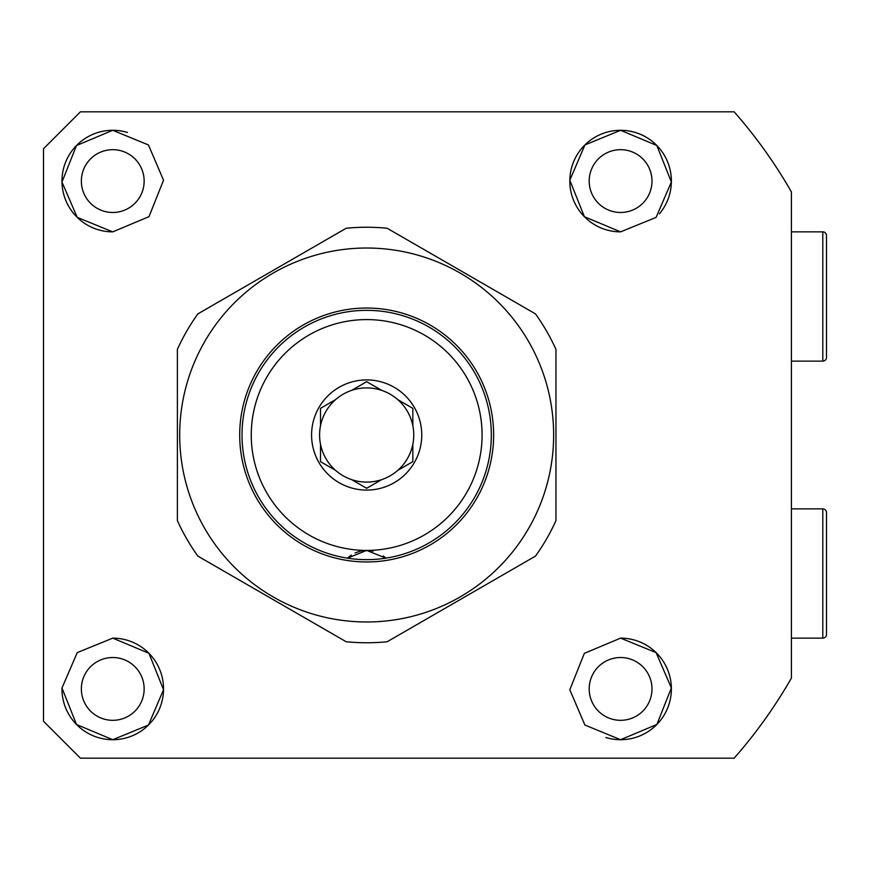 <?xml version="1.0" encoding="UTF-8"?>
<svg xmlns="http://www.w3.org/2000/svg" width="870" height="870" viewBox="0 0 870 870"><rect width="100%" height="100%" fill="white"/><g stroke="black" fill="none" stroke-linecap="round" stroke-linejoin="round"><path stroke-width="1.3" d="M620.593 212.476A31.396 31.396 0 0 1 589.197 181.08A31.396 31.396 0 0 1 620.593 149.683A31.396 31.396 0 0 1 651.989 181.08A31.396 31.396 0 0 1 620.593 212.476M112.752 212.476A31.396 31.396 0 0 1 81.356 181.08A31.396 31.396 0 0 1 112.752 149.683A31.396 31.396 0 0 1 144.148 181.08A31.396 31.396 0 0 1 112.752 212.476M620.593 720.316A31.396 31.396 0 0 1 589.197 688.92A31.396 31.396 0 0 1 620.593 657.524A31.396 31.396 0 0 1 651.989 688.92A31.396 31.396 0 0 1 620.593 720.316M112.752 720.316A31.396 31.396 0 0 1 81.356 688.92A31.396 31.396 0 0 1 112.752 657.524A31.396 31.396 0 0 1 144.148 688.92A31.396 31.396 0 0 1 112.752 720.316M620.593 638.134L656.111 652.62L671.368 687.952L656.883 724.449L620.593 739.707L584.89 725.036L569.817 689.758L584.336 653.359L620.593 638.134A50.786 50.786 0 0 1 671.379 688.92A50.786 50.786 0 0 1 605.879 737.532M620.593 231.866A50.786 50.786 0 0 1 569.807 181.08A50.786 50.786 0 0 1 620.593 130.293L656.828 145.497L671.368 181.982L656.111 217.38L620.593 231.866L584.401 216.706L569.817 180.297L584.89 144.964L620.593 130.293A50.786 50.786 0 0 1 659.46 213.77M366.672 758.172L734.16 758.172A489.375 489.375 0 0 0 791.417 678.067L791.417 191.933A489.375 489.375 0 0 0 734.16 111.828L80.431 111.828L43.5 148.759L43.5 721.241L80.431 758.172L366.672 758.172M112.752 638.134L148.944 653.294L163.527 689.703L148.455 725.036L112.752 739.707L76.516 724.503L61.977 688.018L77.234 652.62L112.752 638.134A50.786 50.786 0 0 1 163.538 688.92A50.786 50.786 0 0 1 112.752 739.707A50.786 50.786 0 0 1 61.977 688.018M112.752 231.866L77.234 217.38L61.977 182.047L76.462 145.551L112.752 130.293L148.455 144.964L163.527 180.242L148.998 216.641L112.752 231.866A50.786 50.786 0 0 1 61.966 181.08A50.786 50.786 0 0 1 127.466 132.468M351.262 555.103L348.326 557.365A27.699 27.699 0 0 0 347.456 558.159L366.672 550.416A115.416 115.416 0 0 1 251.256 435A115.416 115.416 0 0 1 366.672 319.584A115.416 115.416 0 0 1 482.089 435A115.416 115.416 0 0 1 366.672 550.416L385.888 558.159A27.699 27.699 0 0 0 385.019 557.365L383.235 555.919M352.285 389.999L351.621 390.38A47.089 47.089 0 0 0 335.548 399.656L320.508 408.345L320.508 425.724A47.089 47.089 0 0 0 320.508 444.276L320.508 461.655L335.548 470.344A47.089 47.089 0 0 0 351.621 479.62L366.672 488.309L381.723 479.62A47.089 47.089 0 0 0 397.797 470.344L412.837 461.655L412.837 444.276A47.089 47.089 0 0 0 412.837 425.724L412.837 408.345L397.797 399.656A47.089 47.089 0 0 0 381.723 390.38L366.672 381.691L351.621 390.38A47.089 47.089 0 0 1 381.723 390.38M366.672 490.082A55.082 55.082 0 0 1 311.58 435A55.082 55.082 0 0 1 366.672 379.918A55.082 55.082 0 0 1 421.754 435A55.082 55.082 0 0 1 366.672 490.082M381.723 479.62A47.089 47.089 0 0 1 351.621 479.62M335.548 470.344A47.089 47.089 0 0 1 320.508 444.276M320.508 424.962L320.508 425.724A47.089 47.089 0 0 1 335.548 399.656M355.08 552.961L359.984 551.232M366.672 550.416A27.699 27.699 0 0 0 360.278 551.167A27.699 27.699 0 0 1 373.067 551.167A27.699 27.699 0 0 0 366.672 550.416M366.672 381.691L366.02 382.071M366.009 487.929L367.325 487.929M397.797 399.656A47.089 47.089 0 0 1 412.837 425.724M412.837 445.038L412.837 444.276A47.089 47.089 0 0 1 397.797 470.344M553.646 435A186.974 186.974 0 0 0 366.672 248.026A186.974 186.974 0 0 0 179.698 435A186.974 186.974 0 0 0 366.672 621.974A186.974 186.974 0 0 0 553.646 435M555.963 435L555.963 349.37A207.756 207.756 0 0 0 535.474 313.885L387.161 228.255A207.756 207.756 0 0 0 346.184 228.255L197.871 313.885A207.756 207.756 0 0 0 177.382 349.37L177.382 520.63A207.756 207.756 0 0 0 197.871 556.115L346.184 641.745A207.756 207.756 0 0 0 387.161 641.745L535.474 556.115A207.756 207.756 0 0 0 555.963 520.63L555.963 435M493.638 435A126.966 126.966 0 0 1 366.672 561.966A126.966 126.966 0 0 1 239.707 435A126.966 126.966 0 0 1 366.672 308.034A126.966 126.966 0 0 1 493.638 435M242.023 435A124.649 124.649 0 0 0 366.672 559.649A124.649 124.649 0 0 0 491.322 435A124.649 124.649 0 0 0 366.672 310.351A124.649 124.649 0 0 0 242.023 435M826.5 357.439L826.5 235.552L826.5 357.439A3.697 3.697 0 0 1 822.803 361.137L791.417 361.137M826.5 235.552A3.697 3.697 0 0 0 822.803 231.866L791.417 231.866M826.5 634.447L826.5 512.56L826.5 634.447A3.697 3.697 0 0 1 822.803 638.134L791.417 638.134M826.5 512.56A3.697 3.697 0 0 0 822.803 508.863L791.417 508.863M822.803 231.866L822.803 361.137M822.803 508.863L822.803 638.134"/></g></svg>
